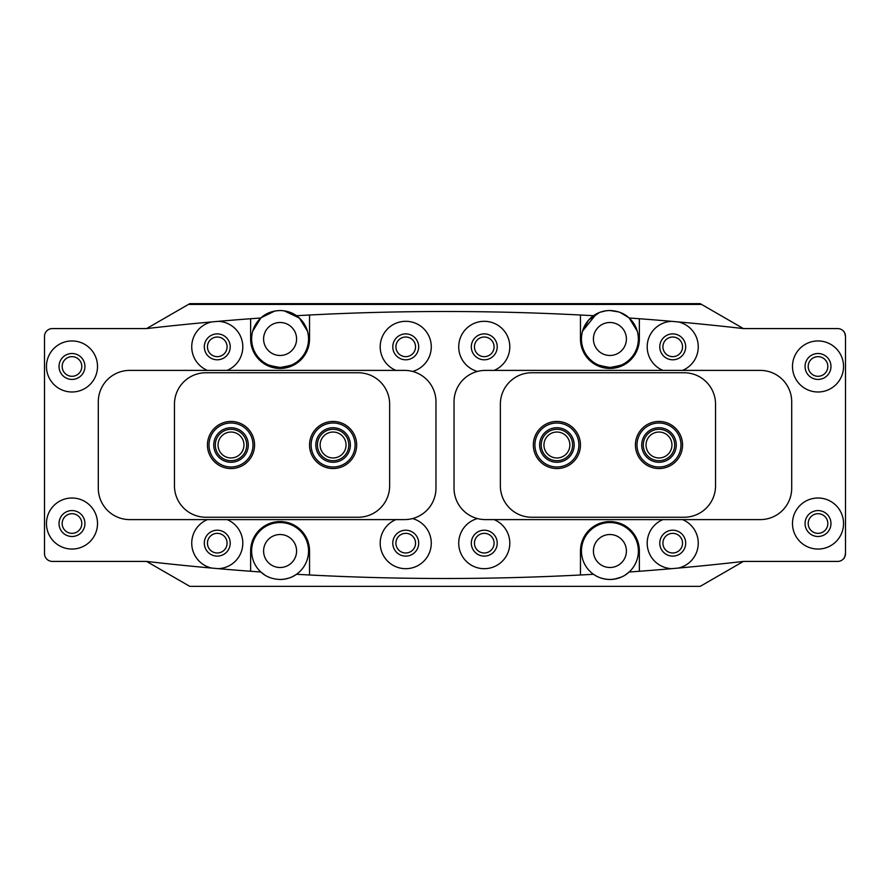 <?xml version="1.0" encoding="UTF-8"?>
<svg xmlns="http://www.w3.org/2000/svg" width="890" height="890" viewBox="0 0 890 890"><rect width="100%" height="100%" fill="white"/><g stroke="black" fill="none" stroke-linecap="round" stroke-linejoin="round"><path stroke-width="1.33" d="M405.74 337.021A9.812 9.812 0 0 0 395.916 346.833A9.812 9.812 0 0 0 405.74 356.656A9.812 9.812 0 0 0 415.552 346.833A9.812 9.812 0 0 0 405.74 337.021M484.26 533.344A9.812 9.812 0 0 0 474.448 543.167A9.812 9.812 0 0 0 484.26 552.979A9.812 9.812 0 0 0 494.084 543.167A9.812 9.812 0 0 0 484.26 533.344M405.74 533.344A9.812 9.812 0 0 0 395.916 543.167A9.812 9.812 0 0 0 405.74 552.979A9.812 9.812 0 0 0 415.552 543.167A9.812 9.812 0 0 0 405.74 533.344M484.26 337.021A9.812 9.812 0 0 0 474.448 346.833A9.812 9.812 0 0 0 484.26 356.656A9.812 9.812 0 0 0 494.084 346.833A9.812 9.812 0 0 0 484.26 337.021M217.26 337.021A9.812 9.812 0 0 0 207.448 346.833A9.812 9.812 0 0 0 217.26 356.656A9.812 9.812 0 0 0 227.084 346.833A9.812 9.812 0 0 0 217.26 337.021M672.74 533.344A9.812 9.812 0 0 0 662.917 543.167A9.812 9.812 0 0 0 672.74 552.979A9.812 9.812 0 0 0 682.552 543.167A9.812 9.812 0 0 0 672.74 533.344M217.26 533.344A9.812 9.812 0 0 0 207.448 543.167A9.812 9.812 0 0 0 217.26 552.979A9.812 9.812 0 0 0 227.084 543.167A9.812 9.812 0 0 0 217.26 533.344M672.74 337.021A9.812 9.812 0 0 0 662.917 346.833A9.812 9.812 0 0 0 672.74 356.656A9.812 9.812 0 0 0 682.552 346.833A9.812 9.812 0 0 0 672.74 337.021M618.773 311.934L609.917 310.521C617.816 310.844 624.224 313.336 629.141 317.997L637.273 331.136L629.141 317.997A2614.842 2614.842 0 0 1 639.365 318.731A2615.031 2615.031 0 0 1 671.639 321.334A25.521 25.521 0 0 0 662.917 370.396M628.507 317.43L624.98 314.838M606.012 310.788L600.338 312.179M599.426 312.524L588.624 320.077L582.549 331.136L596.322 313.97M284.144 310.81L299.307 317.986L307.451 331.136L299.574 318.231L284.922 310.933M280.016 310.521L276.189 310.788M274.81 311.011L261.248 317.641M227.084 370.396A25.521 25.521 0 0 0 218.362 321.334A2615.031 2615.031 0 0 1 250.635 318.731A2614.842 2614.842 0 0 1 260.859 317.997L252.727 331.136L260.859 317.997A28.469 28.469 0 0 0 280.083 367.448C290.151 365.834 295.647 364.077 296.581 362.185C295.636 364.088 290.14 365.846 280.083 367.448C270.026 365.834 264.53 364.088 263.596 362.185C264.53 364.077 270.026 365.834 280.083 367.448A28.469 28.469 0 0 0 296.492 315.716A2614.842 2614.842 0 0 1 309.542 315.016A2615.031 2615.031 0 0 1 580.458 315.016A2614.842 2614.842 0 0 1 593.508 315.716A28.469 28.469 0 0 0 609.917 367.448C619.974 365.834 625.47 364.077 626.404 362.185C625.459 364.088 619.963 365.846 609.917 367.448C599.849 365.834 594.353 364.088 593.419 362.185C594.353 364.077 599.849 365.834 609.917 367.448A28.469 28.469 0 0 0 629.141 317.997M284.789 579.09L289.005 578.055M293.044 576.364L296.426 574.328M260.915 572.048L264.697 574.962M593.541 574.306L593.519 574.295A28.469 28.469 0 0 0 609.917 579.479L611.519 579.435M614.334 579.134L621.153 577.165M626.682 574.017L629.141 572.014A28.469 28.469 0 0 0 609.917 522.552A28.469 28.469 0 0 0 593.508 574.284A2614.842 2614.842 0 0 1 580.458 574.985A2615.031 2615.031 0 0 1 309.542 574.985A2614.842 2614.842 0 0 1 296.492 574.284A28.469 28.469 0 0 0 280.083 522.552A28.469 28.469 0 0 0 260.859 572.003A2614.842 2614.842 0 0 1 250.635 571.269A2615.031 2615.031 0 0 1 218.362 568.666A25.521 25.521 0 0 0 227.084 519.604M601.017 578.055L605.2 579.09M280.083 567.509A16.487 16.487 0 0 1 263.596 551.01A16.487 16.487 0 0 1 280.083 534.523A16.487 16.487 0 0 1 296.581 551.01A16.487 16.487 0 0 1 280.083 567.509M609.917 355.477A16.487 16.487 0 0 1 593.419 338.99A16.487 16.487 0 0 1 609.917 322.492A16.487 16.487 0 0 1 626.404 338.99A16.487 16.487 0 0 1 609.917 355.477M280.083 355.477A16.487 16.487 0 0 1 263.596 338.99A16.487 16.487 0 0 1 280.083 322.492A16.487 16.487 0 0 1 296.581 338.99A16.487 16.487 0 0 1 280.083 355.477M609.917 567.509A16.487 16.487 0 0 1 593.419 551.01A16.487 16.487 0 0 1 609.917 534.523A16.487 16.487 0 0 1 626.404 551.01A16.487 16.487 0 0 1 609.917 567.509M605.245 579.101L600.995 578.055M662.917 519.604A25.521 25.521 0 0 0 671.639 568.666A2615.031 2615.031 0 0 1 639.365 571.269A2614.842 2614.842 0 0 1 629.141 572.003C624.224 576.664 617.816 579.156 609.917 579.479C603.431 579.279 597.958 577.543 593.508 574.284M264.864 575.073L260.859 572.003C265.776 576.664 272.184 579.156 280.083 579.479A28.469 28.469 0 0 0 296.492 574.284C292.02 577.554 286.558 579.29 280.083 579.479M260.859 317.997C265.776 313.336 272.184 310.844 280.083 310.521C286.569 310.721 292.042 312.457 296.492 315.716M261.493 317.43L264.998 314.849M269.781 312.457L274.832 311.011M593.508 315.716C597.98 312.446 603.442 310.71 609.917 310.521A28.469 28.469 0 0 0 593.508 315.716M600.327 312.179L605.078 310.933M44.5 388.062L44.5 336.431A7.854 7.854 0 0 1 52.354 328.577L146.583 328.577L52.354 328.577A7.854 7.854 0 0 0 44.5 336.431L44.5 553.569A7.854 7.854 0 0 0 52.354 561.423L146.583 561.423L189.781 586.354L700.219 586.354L743.417 561.412L837.646 561.423A7.854 7.854 0 0 0 845.5 553.569L845.5 336.431A7.854 7.854 0 0 0 837.646 328.577L743.417 328.577L701.576 304.436L188.424 304.436L146.583 328.588A2615.031 2615.031 0 0 1 211.72 321.924A25.521 25.521 0 0 0 207.448 370.396M609.917 310.521L618.561 311.867M620.197 312.446L628.74 317.641M701.576 304.436L700.219 303.646L189.781 303.646L188.424 304.436M296.492 574.284L294.145 575.774M289.128 578.01L285.067 579.045M629.141 572.003L625.292 574.973M611.708 579.423L609.917 579.479A28.469 28.469 0 0 0 620.653 577.376L615.524 578.923M461.487 586.354L428.513 586.354M308.552 586.354L251.625 586.354M333.094 432.039A12.961 12.961 0 0 0 320.133 445A12.961 12.961 0 0 0 333.094 457.961A12.961 12.961 0 0 0 346.054 445A12.961 12.961 0 0 0 333.094 432.039M231.011 432.039A12.961 12.961 0 0 0 218.05 445A12.961 12.961 0 0 0 231.011 457.961A12.961 12.961 0 0 0 243.96 445A12.961 12.961 0 0 0 231.011 432.039M556.906 457.961A12.961 12.961 0 0 0 569.867 445A12.961 12.961 0 0 0 556.906 432.039A12.961 12.961 0 0 0 543.946 445A12.961 12.961 0 0 0 556.906 457.961M658.989 457.961A12.961 12.961 0 0 0 671.95 445A12.961 12.961 0 0 0 658.989 432.039A12.961 12.961 0 0 0 646.04 445A12.961 12.961 0 0 0 658.989 457.961M792.489 366.469A25.521 25.521 0 0 0 818.01 391.989A25.521 25.521 0 0 0 843.542 366.469A25.521 25.521 0 0 0 818.01 340.948A25.521 25.521 0 0 0 792.489 366.469M805.061 366.469A12.961 12.961 0 0 0 818.01 379.429A12.961 12.961 0 0 0 830.971 366.469A12.961 12.961 0 0 0 818.01 353.508A12.961 12.961 0 0 0 805.061 366.469M46.458 523.531A25.521 25.521 0 0 0 71.99 549.052A25.521 25.521 0 0 0 97.511 523.531A25.521 25.521 0 0 0 71.99 498.011A25.521 25.521 0 0 0 46.458 523.531M59.029 523.531A12.961 12.961 0 0 0 71.99 536.492A12.961 12.961 0 0 0 84.939 523.531A12.961 12.961 0 0 0 71.99 510.571A12.961 12.961 0 0 0 59.029 523.531M46.458 366.469A25.521 25.521 0 0 0 71.99 391.989A25.521 25.521 0 0 0 97.511 366.469A25.521 25.521 0 0 0 71.99 340.948A25.521 25.521 0 0 0 46.458 366.469M59.029 366.469A12.961 12.961 0 0 0 71.99 379.429A12.961 12.961 0 0 0 84.939 366.469A12.961 12.961 0 0 0 71.99 353.508A12.961 12.961 0 0 0 59.029 366.469M792.489 523.531A25.521 25.521 0 0 0 818.01 549.052A25.521 25.521 0 0 0 843.542 523.531A25.521 25.521 0 0 0 818.01 498.011A25.521 25.521 0 0 0 792.489 523.531M805.061 523.531A12.961 12.961 0 0 0 818.01 536.492A12.961 12.961 0 0 0 830.971 523.531A12.961 12.961 0 0 0 818.01 510.571A12.961 12.961 0 0 0 805.061 523.531M477.441 518.57A25.521 25.521 0 0 0 484.26 568.688A25.521 25.521 0 0 0 494.084 519.604M471.311 543.167A12.961 12.961 0 0 0 484.26 556.116A12.961 12.961 0 0 0 497.221 543.167A12.961 12.961 0 0 0 484.26 530.206A12.961 12.961 0 0 0 471.311 543.167M412.56 371.43A25.521 25.521 0 0 0 405.74 321.312A25.521 25.521 0 0 0 395.916 370.396M392.779 346.833A12.961 12.961 0 0 0 405.74 359.794A12.961 12.961 0 0 0 418.689 346.833A12.961 12.961 0 0 0 405.74 333.884A12.961 12.961 0 0 0 392.779 346.833M395.916 519.604A25.521 25.521 0 0 0 405.74 568.688A25.521 25.521 0 0 0 412.56 518.57M392.779 543.167A12.961 12.961 0 0 0 405.74 556.116A12.961 12.961 0 0 0 418.689 543.167A12.961 12.961 0 0 0 405.74 530.206A12.961 12.961 0 0 0 392.779 543.167M494.084 370.396A25.521 25.521 0 0 0 484.26 321.312A25.521 25.521 0 0 0 477.441 371.43M471.311 346.833A12.961 12.961 0 0 0 484.26 359.794A12.961 12.961 0 0 0 497.221 346.833A12.961 12.961 0 0 0 484.26 333.884A12.961 12.961 0 0 0 471.311 346.833M204.311 346.833A12.961 12.961 0 0 0 217.26 359.794A12.961 12.961 0 0 0 230.221 346.833A12.961 12.961 0 0 0 217.26 333.884A12.961 12.961 0 0 0 204.311 346.833M671.639 568.666L678.28 568.076A25.521 25.521 0 0 0 682.552 519.604M659.779 543.167A12.961 12.961 0 0 0 672.74 556.116A12.961 12.961 0 0 0 685.689 543.167A12.961 12.961 0 0 0 672.74 530.206A12.961 12.961 0 0 0 659.779 543.167M682.552 370.396A25.521 25.521 0 0 0 678.28 321.924A2615.031 2615.031 0 0 1 743.417 328.577L837.646 328.577A7.854 7.854 0 0 1 845.5 336.431C844.788 332.96 844.098 331.191 843.442 331.136C844.098 331.191 844.788 332.96 845.5 336.431L845.5 388.062M659.779 346.833A12.961 12.961 0 0 0 672.74 359.794A12.961 12.961 0 0 0 685.689 346.833A12.961 12.961 0 0 0 672.74 333.884A12.961 12.961 0 0 0 659.779 346.833M207.448 519.604A25.521 25.521 0 0 0 211.72 568.076L218.362 568.666M204.311 543.167A12.961 12.961 0 0 0 217.26 556.116A12.961 12.961 0 0 0 230.221 543.167A12.961 12.961 0 0 0 217.26 530.206A12.961 12.961 0 0 0 204.311 543.167M580.458 315.016L580.458 338.99A29.448 29.448 0 0 0 609.917 368.438A29.448 29.448 0 0 0 639.365 338.99L639.365 318.731M250.635 318.731L250.635 338.99A29.448 29.448 0 0 0 280.083 368.438A29.448 29.448 0 0 0 309.542 338.99L309.542 315.016M211.72 568.076A2615.031 2615.031 0 0 1 146.583 561.423L52.354 561.423A7.854 7.854 0 0 1 44.5 553.569L44.5 501.938M309.542 574.985L309.542 551.01A29.448 29.448 0 0 0 280.083 521.562A29.448 29.448 0 0 0 250.635 551.01L250.635 571.269M639.365 571.269L639.365 551.01A29.448 29.448 0 0 0 609.917 521.562A29.448 29.448 0 0 0 580.458 551.01L580.458 574.985M845.5 501.938L845.5 553.569C844.788 557.04 844.098 558.809 843.442 558.864C844.098 558.809 844.788 557.04 845.5 553.569A7.854 7.854 0 0 1 837.646 561.423L743.417 561.423A2615.031 2615.031 0 0 1 678.28 568.076M678.28 321.924L671.639 321.334M218.362 321.334L211.72 321.924M808.198 523.531A9.812 9.812 0 0 0 818.01 533.344A9.812 9.812 0 0 0 827.834 523.531A9.812 9.812 0 0 0 818.01 513.708A9.812 9.812 0 0 0 808.198 523.531M808.198 366.469A9.812 9.812 0 0 0 818.01 376.292A9.812 9.812 0 0 0 827.834 366.469A9.812 9.812 0 0 0 818.01 356.656A9.812 9.812 0 0 0 808.198 366.469M81.802 366.469A9.812 9.812 0 0 0 71.99 356.656A9.812 9.812 0 0 0 62.167 366.469A9.812 9.812 0 0 0 71.99 376.292A9.812 9.812 0 0 0 81.802 366.469M81.802 523.531A9.812 9.812 0 0 0 71.99 513.708A9.812 9.812 0 0 0 62.167 523.531A9.812 9.812 0 0 0 71.99 533.344A9.812 9.812 0 0 0 81.802 523.531M389.642 485.84L389.642 404.16A31.417 31.417 0 0 0 358.225 372.754L205.879 372.754A31.417 31.417 0 0 0 174.462 404.16L174.462 485.84A31.417 31.417 0 0 0 205.879 517.246L358.225 517.246A31.417 31.417 0 0 0 389.642 485.84M500.358 404.16L500.358 485.84A31.417 31.417 0 0 0 531.775 517.246L684.121 517.246A31.417 31.417 0 0 0 715.538 485.84L715.538 404.16A31.417 31.417 0 0 0 684.121 372.754L531.775 372.754A31.417 31.417 0 0 0 500.358 404.16M454.034 401.813L454.034 488.187A31.417 31.417 0 0 0 485.439 519.604L760.294 519.604A31.417 31.417 0 0 0 791.711 488.187L791.711 401.813A31.417 31.417 0 0 0 760.294 370.396L485.439 370.396A31.417 31.417 0 0 0 454.034 401.813M435.966 488.187L435.966 401.813A31.417 31.417 0 0 0 404.561 370.396L129.706 370.396A31.417 31.417 0 0 0 98.289 401.813L98.289 488.187A31.417 31.417 0 0 0 129.706 519.604L404.561 519.604A31.417 31.417 0 0 0 435.966 488.187M334.629 423.061A21.983 21.983 0 0 0 311.166 443.465A21.983 21.983 0 0 0 331.558 466.939A21.983 21.983 0 0 0 355.032 446.535A21.983 21.983 0 0 0 334.629 423.061M331.447 468.496A23.563 23.563 0 0 1 309.598 443.353A23.563 23.563 0 0 1 334.74 421.504A23.563 23.563 0 0 1 356.601 446.647A23.563 23.563 0 0 1 331.447 468.496M334.295 427.767A17.277 17.277 0 0 1 350.326 446.202A17.277 17.277 0 0 1 331.892 462.233A17.277 17.277 0 0 1 315.861 443.799A17.277 17.277 0 0 1 334.295 427.767M332.003 460.664A15.708 15.708 0 0 0 348.769 446.09A15.708 15.708 0 0 0 334.195 429.336A15.708 15.708 0 0 0 317.43 443.91A15.708 15.708 0 0 0 332.003 460.664M239.833 424.864A21.983 21.983 0 0 0 210.863 436.178A21.983 21.983 0 0 0 222.189 465.136A21.983 21.983 0 0 0 251.147 453.822A21.983 21.983 0 0 0 239.833 424.864M221.554 466.582A23.563 23.563 0 0 1 209.428 435.544A23.563 23.563 0 0 1 240.456 423.418A23.563 23.563 0 0 1 252.582 454.456A23.563 23.563 0 0 1 221.554 466.582M237.941 429.18A17.277 17.277 0 0 1 246.83 451.931A17.277 17.277 0 0 1 224.08 460.82A17.277 17.277 0 0 1 215.18 438.069A17.277 17.277 0 0 1 237.941 429.18M224.703 459.385A15.708 15.708 0 0 0 245.395 451.297A15.708 15.708 0 0 0 237.307 430.615A15.708 15.708 0 0 0 216.626 438.703A15.708 15.708 0 0 0 224.703 459.385M557.029 423.017A21.983 21.983 0 0 0 534.912 444.867A21.983 21.983 0 0 0 556.773 466.983A21.983 21.983 0 0 0 578.889 445.134A21.983 21.983 0 0 0 557.029 423.017M556.762 468.563A23.563 23.563 0 0 1 533.344 444.867A23.563 23.563 0 0 1 557.04 421.437A23.563 23.563 0 0 1 580.458 445.134A23.563 23.563 0 0 1 556.762 468.563M557.007 427.723A17.277 17.277 0 0 1 574.183 445.1A17.277 17.277 0 0 1 556.806 462.277A17.277 17.277 0 0 1 539.629 444.9A17.277 17.277 0 0 1 557.007 427.723M556.806 460.709A15.708 15.708 0 0 0 572.615 445.089A15.708 15.708 0 0 0 556.995 429.291A15.708 15.708 0 0 0 541.198 444.911A15.708 15.708 0 0 0 556.806 460.709M665.998 424.163A21.983 21.983 0 0 0 638.152 437.991A21.983 21.983 0 0 0 651.981 465.837A21.983 21.983 0 0 0 679.838 452.009A21.983 21.983 0 0 0 665.998 424.163M651.491 467.328A23.563 23.563 0 0 1 636.662 437.491A23.563 23.563 0 0 1 666.499 422.672A23.563 23.563 0 0 1 681.328 452.509A23.563 23.563 0 0 1 651.491 467.328M664.496 428.624A17.277 17.277 0 0 1 675.365 450.507A17.277 17.277 0 0 1 653.482 461.376A17.277 17.277 0 0 1 642.613 439.493A17.277 17.277 0 0 1 664.496 428.624M653.983 459.885A15.708 15.708 0 0 0 673.875 450.006A15.708 15.708 0 0 0 663.996 430.115A15.708 15.708 0 0 0 644.104 439.994A15.708 15.708 0 0 0 653.983 459.885"/></g></svg>
